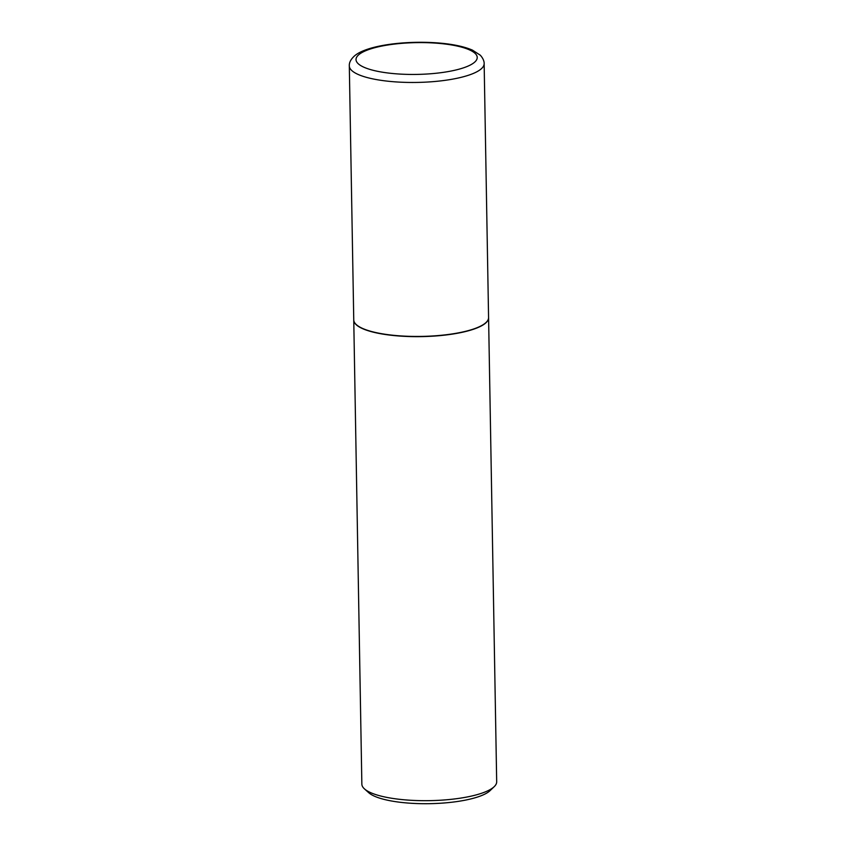 <?xml version="1.0" encoding="UTF-8"?>
<svg xmlns="http://www.w3.org/2000/svg" width="846" height="846" viewBox="0 0 846 846"><rect width="100%" height="100%" fill="white"/><g stroke="black" fill="none" stroke-linecap="round" stroke-linejoin="round"><path stroke-width="1.27" d="M484.145 63.577L488.576 317.567A67.426 17.681 179 0 1 485.192 323.235A67.426 17.681 179 0 1 410.638 336.37A67.426 17.681 179 0 1 353.755 319.915L349.313 65.935A67.426 17.681 179 0 0 406.196 82.39A67.426 17.681 179 0 0 480.761 69.256A67.426 17.681 179 0 0 484.145 63.577C484.208 63.535 484.441 59.706 480.274 55.18L472.502 50.157C463.661 46.34 451.574 43.886 436.219 42.808C403.976 40.608 367.037 45.441 354.77 55.677C350.889 59.125 349.07 62.551 349.313 65.935M488.576 317.673A67.426 17.681 179 0 1 488.586 317.768A67.426 17.681 179 0 1 485.192 323.436A67.426 17.681 179 0 1 410.638 336.581A67.426 17.681 179 0 1 353.755 320.126A67.426 17.681 179 0 1 353.755 320.021M488.586 317.768L496.687 781.799A67.426 17.681 179 0 1 494.233 786.643A67.426 17.681 179 0 1 493.292 787.467A67.426 17.681 179 0 1 427.97 800.665A67.426 17.681 179 0 1 364.478 788.906A67.426 17.681 179 0 1 361.855 784.147L353.755 320.126M494.233 786.643L490.141 790.566A63.112 16.55 179 0 1 489.274 791.338A63.112 16.55 179 0 1 428.129 803.7A63.112 16.55 179 0 1 368.697 792.691L364.478 788.906M474.183 62.562A60.616 15.894 179 0 1 397.652 73.93A60.616 15.894 179 0 1 359.064 54.482A60.616 15.894 179 0 1 435.584 43.114A60.616 15.894 179 0 1 474.183 62.562"/></g></svg>
